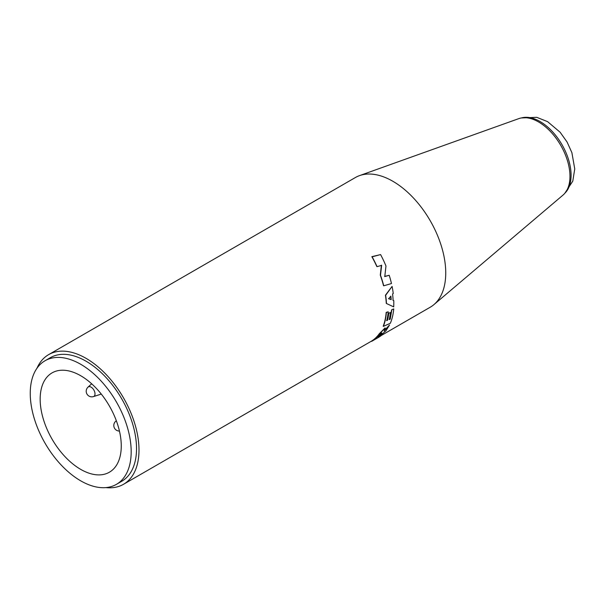 <?xml version="1.0" encoding="UTF-8"?>
<svg xmlns="http://www.w3.org/2000/svg" width="605" height="605" viewBox="0 0 605 605"><rect width="100%" height="100%" fill="white"/><g stroke="black" fill="none" stroke-linecap="round" stroke-linejoin="round"><path stroke-width="0.91" d="M131.179 451.693A71.367 41.208 -120 0 0 100.029 379.872A71.367 41.208 -120 0 0 45.035 360.746A71.367 41.208 -120 0 0 30.25 393.416A71.367 41.208 60 0 0 61.4 465.245A71.367 41.208 60 0 0 116.402 484.363A71.367 41.208 60 0 0 131.179 451.693M121.265 445.968A57.346 33.109 60 0 1 109.384 472.218A57.346 33.109 60 0 1 65.196 456.858A57.346 33.109 60 0 1 40.164 399.141A57.346 33.109 -120 0 1 52.045 372.892A57.346 33.109 -120 0 1 96.233 388.259A57.346 33.109 -120 0 1 121.265 445.968M101.096 393.847A6.995 4.038 60 0 1 100.559 394.271A6.995 4.038 60 0 1 100.097 394.475L93.503 396.577A5.513 3.184 60 0 0 95.008 393.893A5.513 3.184 -120 0 0 92.376 388.115A5.513 3.184 -120 0 0 88.035 387.109L91.673 383.797M116.402 484.363L121.741 481.277A71.367 41.208 -120 0 0 136.526 448.608A71.367 41.208 -120 0 0 105.368 376.786A71.367 41.208 -120 0 0 50.374 357.661L45.035 360.746M359.491 175.631L518.803 118.625A44.407 25.637 -120 0 1 552.085 133.297A44.407 25.637 -120 0 1 569.97 176.35A44.407 25.637 60 0 1 562.968 195.128L433.944 304.595A74.869 43.227 60 0 0 445.741 272.938A74.869 43.227 -120 0 0 415.597 200.353A74.869 43.227 -120 0 0 359.491 175.631A74.869 43.227 -120 0 0 355.369 177.537L48.627 354.636A74.869 43.227 -120 0 1 106.321 374.692A74.869 43.227 -120 0 1 138.999 450.037A74.869 43.227 60 0 1 123.488 484.31A74.869 43.227 60 0 1 105.867 487.592M48.627 354.636A74.869 43.227 -120 0 0 36.965 368.248M381.626 333.015L381.407 333.37A74.869 43.227 -120 0 1 379.025 335.949L378.254 336.357M388.501 298.598L390.974 299.498A74.869 43.227 -120 0 0 390.701 296.329M433.944 304.595A74.869 43.227 60 0 1 430.238 307.211L381.49 335.351M384.606 330.201L389.514 325.021L385.892 330.897L380.295 335.571L382.821 334.217A75.149 43.386 -120 0 1 378.39 337.461L371.614 341.371A75.149 43.386 -120 0 0 379.501 333.892L385.196 328.001L384.137 331.048L389.514 325.021M382.821 334.217L381.437 334.686M371.614 341.371L371.334 341.212A74.869 43.227 -120 0 0 379.274 333.756L385.06 327.955M389.091 319.44L390.21 319.175L389.302 319.561L390.58 312.528L388.576 313.186A74.869 43.227 -120 0 1 387.276 320.181L386.542 320.521M390.006 319.062L391.601 309.851L393.734 308.905A75.149 43.386 -120 0 1 390.346 323.259L383.404 326.367A75.149 43.386 -120 0 0 386.376 312.498L388.213 311.809A75.149 43.386 -120 0 1 386.746 320.635L387.48 320.295A75.149 43.386 -120 0 0 388.773 313.299L390.58 312.528M393.734 308.905L391.601 309.851M383.404 326.367L383.192 326.246A74.869 43.227 -120 0 0 386.179 312.384L386.376 312.498M388.213 311.809L386.179 312.384M379.025 335.949L377.694 336.924A75.149 43.386 -120 0 0 379.69 334.739C381.483 332.984 382.133 332.576 381.642 333.506L381.838 333.007M381.407 333.37L381.642 333.506A75.149 43.386 -120 0 1 379.274 336.093M390.21 319.175L391.798 309.972M393.764 300.594L393.099 300.337A75.149 43.386 -120 0 0 392.569 293.932L393.25 293.538A75.149 43.386 -120 0 0 392.093 286.415L385.642 295.323A75.149 43.386 -120 0 1 386.474 303.513L393.704 306.871A75.149 43.386 60 0 0 393.764 300.594L392.902 300.216M388.697 298.711L390.868 296.132A75.149 43.386 -120 0 1 391.17 299.619L388.697 298.711M391.473 283.533A75.149 43.386 -120 0 0 389.204 275.283L384.788 276.561L385.967 265.996A75.149 43.386 -120 0 0 380.59 254.584L372.128 256.822A75.149 43.386 -120 0 1 377.059 266.669L381.642 265.338L380.5 275.252A75.149 43.386 -120 0 1 383.736 285.81L391.473 283.533M386.474 303.513L386.277 303.4A74.869 43.227 -120 0 0 385.438 295.21L392.093 286.415M383.736 285.81L383.525 285.689A74.869 43.227 -120 0 0 380.273 275.124L381.4 265.202M377.059 266.669L376.817 266.525A74.869 43.227 -120 0 0 371.856 256.664L372.128 256.822M380.59 254.584L371.856 256.664M389.204 275.283L384.568 276.44M116.394 420.914A5.513 3.184 -120 0 0 115.638 421.33L116.319 420.709M521.495 117.93A43.885 25.334 60 0 1 553.961 133.357A43.885 25.334 60 0 1 571.09 175.276A43.885 25.334 -120 0 1 564.919 193.146M100.559 394.271L101.156 393.923M88.035 387.109A5.596 5.596 0 0 0 93.503 396.577M115.638 421.33A5.596 5.596 0 0 0 119.45 431.07M371.341 341.212L123.488 484.31M521.359 117.952L536.741 117.317L547.57 121.635L560.124 132.23L567.051 141.986L571.884 152.626L574.75 168.954L572.784 181.122L564.836 193.252"/></g></svg>
